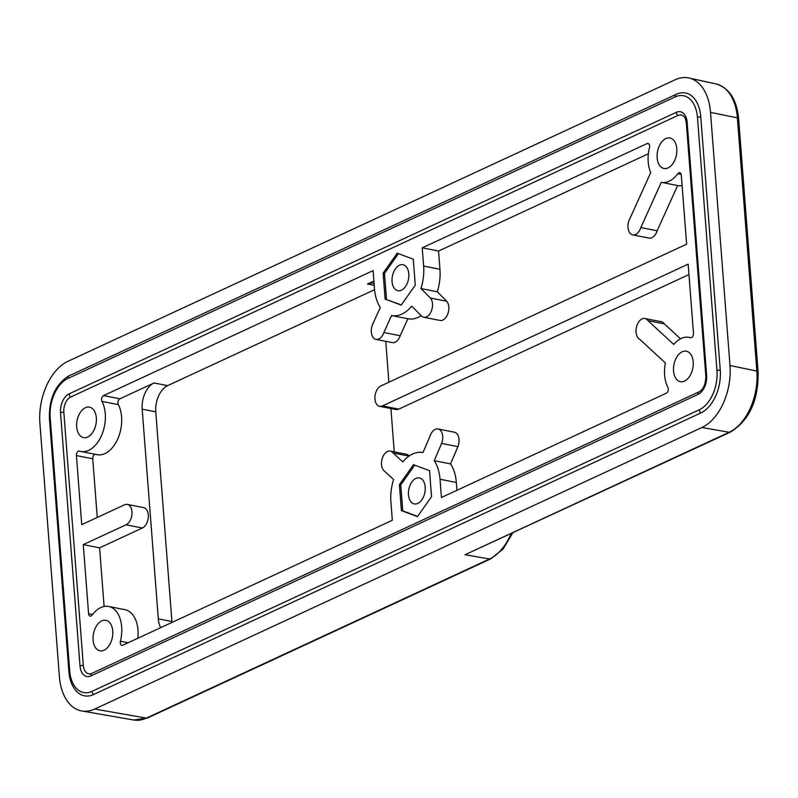 <?xml version="1.0" encoding="UTF-8"?>
<svg xmlns="http://www.w3.org/2000/svg" width="798" height="798" viewBox="0 0 798 798"><rect width="100%" height="100%" fill="white"/><g stroke="black" fill="none" stroke-linecap="round" stroke-linejoin="round"><path stroke-width="1.2" d="M160.687 627.667A21.177 13.097 -78.9 0 1 158.313 618.849L142.174 409.165A21.177 13.097 -78.9 0 1 154.034 382.97L119.9 398.801L103.57 395.589L373.105 270.612L374.511 288.836A38.823 24.01 -78.9 0 0 380.307 307.42L372.626 324.397A10.603 6.554 -78.9 0 0 371.329 332.108A10.603 6.554 -78.9 0 0 375.988 339.409A10.603 6.554 -78.9 0 0 383.868 332.517L391.549 315.539A38.823 24.01 -78.9 0 0 391.579 315.539A38.823 24.01 -78.9 0 0 411.728 306.183L421.154 315.649A10.583 6.544 -78.9 0 0 423.738 317.235A10.583 6.544 -78.9 0 0 431.588 310.382A10.583 6.544 -78.9 0 0 430.411 298.033L420.985 288.557A38.823 24.01 -78.9 0 0 423.628 266.063L422.222 247.839L438.551 251.051L439.957 269.275A38.823 24.01 101.1 0 1 437.314 291.769L446.74 301.245A10.583 6.544 101.1 0 1 447.917 313.594A10.583 6.544 101.1 0 1 440.067 320.447L423.738 317.235M409.015 456.117L393.135 452.995A10.603 6.554 -78.9 0 0 390.282 451.079L406.601 454.291A10.603 6.554 101.1 0 1 409.264 455.947M390.282 451.079A10.603 6.554 -78.9 0 0 381.524 464.596A10.603 6.554 -78.9 0 0 383.878 470.611L393.554 479.538A38.823 24.01 -78.9 0 0 390.92 502.032L392.317 520.266L122.782 645.233A3.531 2.185 -78.9 0 1 121.845 645.363A3.531 2.185 -78.9 0 1 120.299 642.939A3.531 2.185 -78.9 0 1 120.438 641.233A29.646 18.334 101.1 0 0 108.648 606.48A29.646 18.334 101.1 0 0 92.109 615.088A3.531 2.185 -78.9 0 1 90.134 616.116A3.531 2.185 -78.9 0 1 88.588 613.692L83.271 544.625L126.054 524.795A10.583 6.544 -78.9 0 0 131.989 513.852A10.583 6.544 -78.9 0 0 127.331 504.406A10.583 6.544 -78.9 0 0 124.518 504.805L81.735 524.635L76.418 455.578A3.531 2.185 -78.9 0 1 79.331 451.079A3.531 2.185 -78.9 0 1 79.491 451.119A29.646 18.334 101.1 0 0 80.797 451.459A29.646 18.334 101.1 0 0 101.725 435.05A29.646 18.334 101.1 0 0 101.984 401.414A3.531 2.185 -78.9 0 1 101.595 399.948A3.531 2.185 -78.9 0 1 103.57 395.589M648.864 143.909L647.108 143.57A3.531 2.185 -78.9 0 1 648.046 143.441A3.531 2.185 -78.9 0 1 649.452 147.57A29.646 18.334 101.1 0 0 648.215 161.934A29.646 18.334 101.1 0 0 650.729 172.587L630.26 217.804A10.753 6.653 -78.9 0 0 627.996 227.47A10.753 6.653 -78.9 0 0 632.724 234.871A10.753 6.653 -78.9 0 0 640.824 227.55L661.283 182.333L677.612 185.545A29.646 18.334 101.1 0 0 682.11 185.525M644.934 318.502L661.263 321.714A10.753 6.653 101.1 0 1 664.315 323.868L647.986 320.656A10.753 6.653 -78.9 0 0 644.934 318.502A10.753 6.653 -78.9 0 0 636.056 332.207A10.753 6.653 -78.9 0 0 639.597 339.18L665.372 362.96A29.646 18.334 101.1 0 0 664.624 375.13A29.646 18.334 101.1 0 0 667.906 387.389A3.531 2.185 -78.9 0 1 666.32 393.214L441.434 497.493L440.027 479.259A38.823 24.01 -78.9 0 0 434.232 460.685L441.603 443.429A10.583 6.544 -78.9 0 0 438.022 428.975A10.583 6.544 -78.9 0 0 430.361 435.309L422.99 452.566A38.823 24.01 -78.9 0 0 422.97 452.556A38.823 24.01 -78.9 0 0 402.81 461.922L393.135 452.995M681.193 174.383L677.781 173.715A3.531 2.185 -78.9 0 1 679.756 172.687A3.531 2.185 -78.9 0 1 681.302 175.121L686.619 244.178L380.895 385.933A10.583 6.544 -78.9 0 0 374.96 399.03A10.583 6.544 -78.9 0 0 379.619 406.312A10.583 6.544 -78.9 0 0 382.432 405.923L688.155 264.168L693.472 333.225A3.531 2.185 -78.9 0 1 690.559 337.724A3.531 2.185 -78.9 0 1 690.4 337.684A29.646 18.334 101.1 0 0 689.103 337.345A29.646 18.334 101.1 0 0 673.761 344.437L647.986 320.656M119.9 398.801A3.531 2.185 -78.9 0 0 117.924 403.16A3.531 2.185 -78.9 0 0 118.313 404.626A29.646 18.334 101.1 0 1 118.044 438.262A29.646 18.334 101.1 0 1 97.117 454.67L80.797 451.459M96.339 417.813A15.531 9.606 -78.9 0 0 89.516 407.14A15.531 9.606 -78.9 0 0 76.698 426.93A15.531 9.606 -78.9 0 0 83.521 437.603A15.531 9.606 -78.9 0 0 96.339 417.813M657.143 157.795A15.531 9.606 101.1 0 1 669.971 138.004A15.531 9.606 101.1 0 1 676.794 148.687A15.531 9.606 101.1 0 1 663.976 168.478A15.531 9.606 101.1 0 1 657.143 157.795M693.203 361.883A15.531 9.606 -78.9 0 0 686.37 351.2A15.531 9.606 -78.9 0 0 673.552 370.99A15.531 9.606 -78.9 0 0 680.375 381.673A15.531 9.606 -78.9 0 0 693.203 361.883M93.097 640.116A15.531 9.606 101.1 0 1 105.915 620.325A15.531 9.606 101.1 0 1 112.747 631.009A15.531 9.606 101.1 0 1 99.92 650.799A15.531 9.606 101.1 0 1 93.097 640.116M408.466 494.8A13.237 8.179 101.1 0 1 419.389 477.932A13.237 8.179 101.1 0 1 425.204 487.029A13.237 8.179 101.1 0 1 414.282 503.897A13.237 8.179 101.1 0 1 408.466 494.8M392.057 281.604A13.237 8.179 101.1 0 1 402.98 264.736A13.237 8.179 101.1 0 1 408.805 273.844A13.237 8.179 101.1 0 1 397.873 290.711A13.237 8.179 101.1 0 1 392.057 281.604M647.108 143.57L422.222 247.839M648.365 153.775L438.551 251.051M95.162 454.281A3.531 2.185 -78.9 0 0 92.748 458.79L97.256 517.443M127.331 504.406L143.66 507.618A10.583 6.544 101.1 0 1 148.318 517.064A10.583 6.544 101.1 0 1 142.383 528.007L99.6 547.837L104.109 606.49M108.648 606.48L124.977 609.692A29.646 18.334 101.1 0 1 137.855 638.25M171.999 622.42A21.177 13.097 101.1 0 1 171.919 621.522L155.78 411.848A21.177 13.097 101.1 0 1 167.64 385.643L374.581 289.694M675.188 79.76A50.084 30.972 101.1 0 1 688.913 77.985A50.084 30.972 101.1 0 1 710.509 112.348L729.99 365.514A50.084 30.972 101.1 0 1 701.941 427.489L94.703 709.043A50.084 30.972 101.1 0 1 81.815 710.988A50.084 30.972 101.1 0 1 59.381 676.455L39.9 423.289A50.084 30.972 101.1 0 1 67.95 361.314L675.188 79.76M69.685 670.779A3.531 1.137 175.6 0 0 68.887 671.587C69.496 679.208 71.71 685.412 75.531 690.21A34.703 21.456 -78.9 0 0 93.585 694.519L700.824 412.965A34.703 21.456 -78.9 0 0 720.255 370.033L700.774 116.867A34.703 21.456 -78.9 0 0 676.305 94.284L69.067 375.838A34.703 21.456 -78.9 0 0 67.99 376.387C55.172 385.095 48.977 399.11 49.406 418.411A3.531 1.137 175.6 0 1 50.204 417.603L69.685 670.779A31.641 19.571 -78.9 0 0 91.999 691.367L699.248 409.813A31.641 19.571 -78.9 0 0 716.963 370.661L697.482 117.496A31.641 19.571 -78.9 0 0 675.168 96.907L67.93 378.461A31.641 19.571 -78.9 0 0 50.204 417.603M385.125 299.11L401.195 305.105L415.269 285.145L413.274 259.18L397.204 253.185L383.13 273.155L385.125 299.11L401.334 304.916M413.474 464.685L399.409 484.655L401.404 510.62L417.474 516.615L431.538 496.645L429.543 470.68L413.474 464.685M677.781 173.715A29.646 18.334 101.1 0 1 661.283 182.333M687.148 122.284A3.531 1.137 175.6 0 0 686.35 123.092C685.412 118.553 684.734 116.518 684.315 116.997A12.249 7.581 -78.9 0 0 677.941 115.471L70.693 397.025A12.249 7.581 -78.9 0 0 63.83 412.187L83.311 665.362A12.249 7.581 -78.9 0 0 91.95 673.332L699.198 391.778A12.249 7.581 -78.9 0 0 699.577 391.589C703.597 388.995 705.681 383.888 705.831 376.257A3.531 1.137 175.6 0 1 706.629 375.449A15.312 9.466 101.1 0 1 698.06 394.392L90.812 675.946A15.312 9.466 101.1 0 1 80.019 665.991L60.538 412.815A15.312 9.466 101.1 0 1 69.107 393.873L676.355 112.319A15.312 9.466 101.1 0 1 687.148 122.284L706.629 375.449M373.913 281.026L367.459 284.008L374.242 285.345M99.6 547.837L83.271 544.625M421.164 315.669A38.823 24.01 101.1 0 1 407.898 318.761A38.823 24.01 101.1 0 1 407.878 318.751L400.197 335.729A10.603 6.554 101.1 0 1 392.317 342.621L375.988 339.409M374.102 283.49A21.177 13.097 -78.9 0 0 373.085 283.22A21.177 13.097 -78.9 0 0 367.459 284.008M394.252 451.858L390.92 408.536M388.895 382.222L385.743 341.325M438.022 428.975L454.351 432.187A10.583 6.544 101.1 0 1 457.922 446.641L450.561 463.897A38.823 24.01 101.1 0 1 456.356 482.471L456.955 490.291M664.315 323.868L680.504 338.801M379.619 406.312L395.948 409.524A10.583 6.544 101.1 0 0 398.761 409.135L688.963 274.572M632.724 234.871L649.053 238.083A10.753 6.653 101.1 0 0 657.153 230.762L677.612 185.545M716.045 83.95C729.222 87.95 736.754 99.511 738.619 118.653L758.1 371.818C758.569 400.367 749.322 420.466 730.34 432.127L465.054 554.72L729.163 432.267A49.466 30.593 -78.9 0 0 756.863 371.06L737.382 117.895A49.466 30.593 -78.9 0 0 716.045 83.95L688.913 77.985M657.153 230.762L640.824 227.55M457.922 446.641L441.603 443.429M450.561 463.897L434.232 460.685M400.197 335.729L383.868 332.517M391.579 315.539L407.898 318.761L391.599 315.549M446.74 301.245L430.411 298.033M437.314 291.769L420.985 288.557M414.701 465.144L400.766 484.925L402.761 510.89L417.603 516.426M402.761 510.89L401.404 510.62M400.766 484.925L399.409 484.655M398.431 253.644L384.486 273.415L386.491 299.38M384.486 273.415L383.13 273.155M118.313 404.626L101.984 401.414M92.748 458.79L76.418 455.578M710.509 112.348L737.382 117.895A3.531 1.137 175.6 0 1 738.619 118.653M94.703 709.043L146.363 718.12A3.531 2.534 65.1 0 0 147.55 717.981L133.775 720.015A48.917 30.244 -78.9 0 0 146.363 718.12L489.503 559.019L465.054 554.72M701.941 427.489L729.163 432.267A3.531 2.534 -114.9 0 0 730.34 432.127M729.99 365.514L756.863 371.06A3.531 1.137 175.6 0 1 758.1 371.818M154.034 382.97L167.64 385.643M128.149 642.749L120.438 641.233M92.578 614.47L88.588 613.692M147.55 717.981L490.69 558.879A3.531 2.534 65.1 0 1 489.503 559.019A48.917 30.244 -78.9 0 0 511.019 533.822M142.174 409.165L155.78 411.848M158.313 618.849L171.919 621.522M398.761 409.135L382.432 405.923M142.383 528.007L126.054 524.795M456.356 482.471L440.027 479.259M439.957 269.275L423.628 266.063M69.107 393.873A3.531 2.534 65.1 0 0 70.693 397.025M63.83 412.187A3.531 1.137 175.6 0 0 60.538 412.815M83.311 665.362A3.531 1.137 175.6 0 0 80.019 665.991M676.355 112.319A3.531 2.534 65.1 0 0 677.941 115.471M91.95 673.332A3.531 2.534 65.1 0 0 90.812 675.946M699.198 391.778A3.531 2.534 65.1 0 0 698.06 394.392M69.067 375.838A3.531 2.534 65.1 0 0 67.93 378.461M676.305 94.284A3.531 2.534 65.1 0 0 675.168 96.907M91.999 691.367A3.531 2.534 65.1 0 0 93.585 694.519M700.774 116.867A3.531 1.137 175.6 0 0 697.482 117.496M699.248 409.813A3.531 2.534 65.1 0 0 700.824 412.965M720.255 370.033A3.531 1.137 175.6 0 0 716.963 370.661M133.775 720.015L81.815 710.988M691.058 337.734L689.103 337.345M490.69 558.879L503.189 548.964L512.665 533.054M686.35 123.092L705.831 376.257M68.887 671.587L49.406 418.411"/></g></svg>
